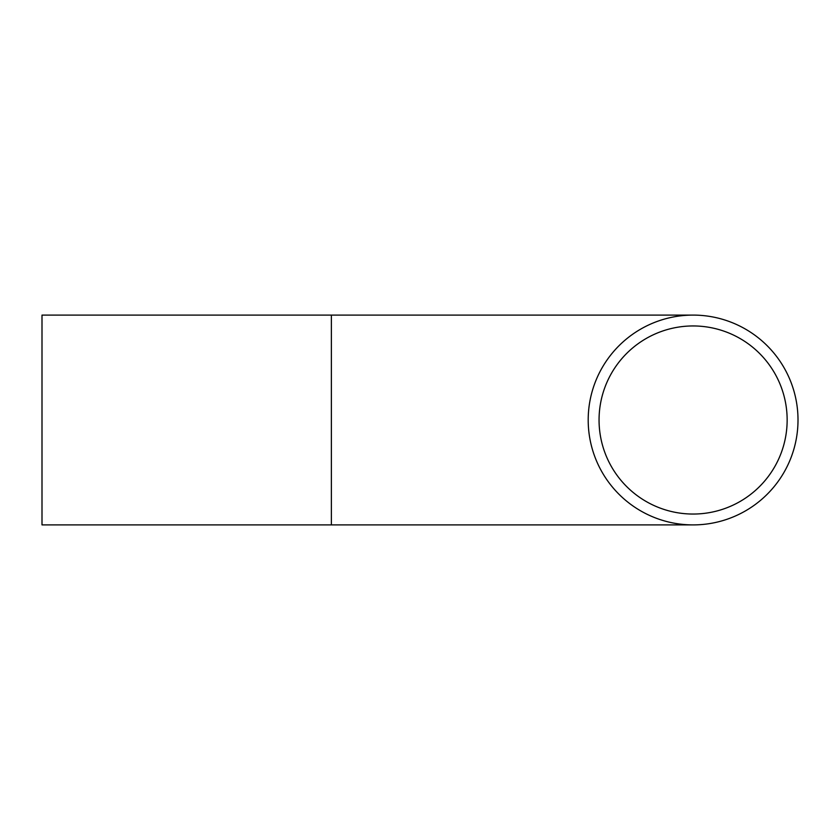 <?xml version="1.0" encoding="UTF-8"?>
<svg xmlns="http://www.w3.org/2000/svg" width="840" height="840" viewBox="0 0 840 840"><rect width="100%" height="100%" fill="white"/><g stroke="black" fill="none" stroke-linecap="round" stroke-linejoin="round"><path stroke-width="1.26" d="M599.057 420A94.048 94.048 0 0 1 740.124 338.552A94.048 94.048 0 0 1 740.124 501.449A94.048 94.048 0 0 1 599.057 420M588.2 420A104.895 104.895 0 0 1 745.553 329.154A104.895 104.895 0 0 1 745.553 510.846A104.895 104.895 0 0 1 588.2 420M331.38 315.105L331.38 524.895L42 524.895L42 315.105L693.105 315.105M331.38 524.895L693.105 524.895"/></g></svg>
